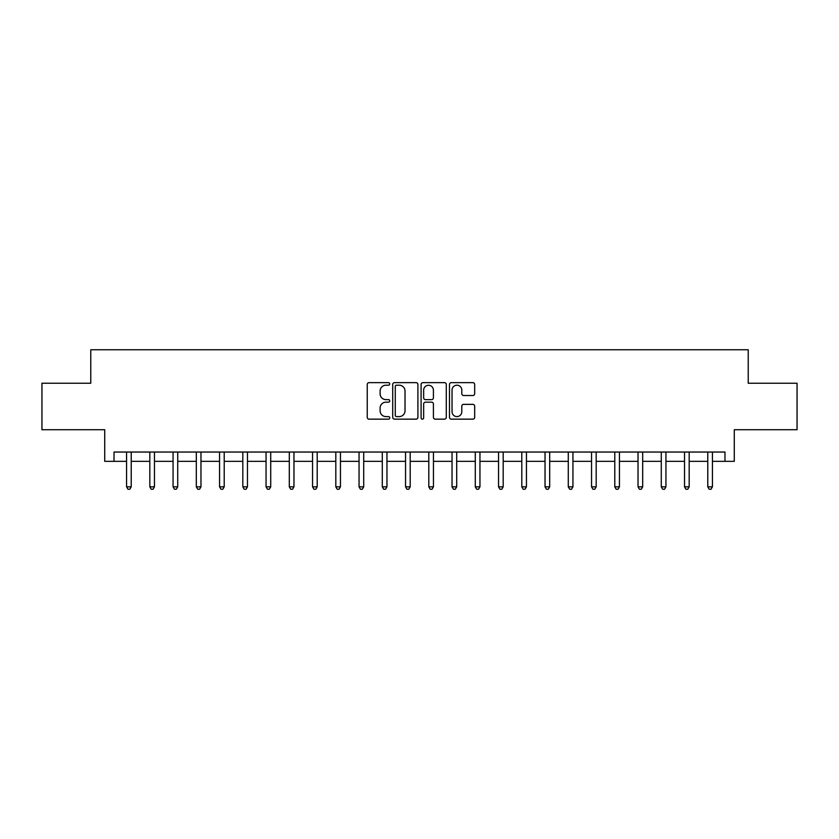 <?xml version="1.0" encoding="UTF-8"?>
<svg xmlns="http://www.w3.org/2000/svg" width="839" height="839" viewBox="0 0 839 839"><rect width="100%" height="100%" fill="white"/><g stroke="black" fill="none" stroke-linecap="round" stroke-linejoin="round"><path stroke-width="1.26" d="M389.747 383.926A1.279 1.279 0 0 0 388.467 382.647L369.066 382.647A1.825 1.825 0 0 0 367.241 384.472L367.241 417.329A1.825 1.825 0 0 0 369.066 419.154L388.467 419.154A1.279 1.279 0 0 0 389.747 417.874A1.279 1.279 0 0 0 388.467 416.605L385.95 416.605A5.842 5.842 0 0 1 380.109 410.764L380.109 408.016A5.842 5.842 0 0 1 385.95 402.175L388.467 402.175A1.279 1.279 0 0 0 389.747 400.906A1.279 1.279 0 0 0 388.467 399.626L385.95 399.626A5.842 5.842 0 0 1 380.109 393.785L380.109 391.047A5.842 5.842 0 0 1 385.95 385.206L388.467 385.206A1.279 1.279 0 0 0 389.747 383.926M472.85 395.515A1.825 1.825 0 0 0 474.675 393.69L474.675 384.472A1.825 1.825 0 0 0 472.85 382.647L451.309 382.647A1.825 1.825 0 0 0 449.484 384.472L449.484 417.329A1.825 1.825 0 0 0 451.309 419.154L472.85 419.154A1.825 1.825 0 0 0 474.675 417.329L474.675 406.191A1.825 1.825 0 0 0 472.85 404.367L463.631 404.367A1.825 1.825 0 0 0 461.807 406.191L461.807 411.718A4.887 4.887 0 0 1 456.919 416.605A4.887 4.887 0 0 1 452.043 411.718L452.043 390.083A4.887 4.887 0 0 1 456.919 385.206A4.887 4.887 0 0 1 461.807 390.083L461.807 393.69A1.825 1.825 0 0 0 463.631 395.515L472.85 395.515M114.02 461.345L114.02 452.043L724.98 452.043L724.98 461.345L734.282 461.345L734.282 429.725L797.05 429.725L797.05 383.234L748.231 383.234L748.231 349.758L90.769 349.758L90.769 383.234L41.95 383.234L41.95 429.725L104.718 429.725L104.718 461.345L126.574 461.345M417.906 384.472A1.825 1.825 0 0 0 416.081 382.647L394.54 382.647A1.825 1.825 0 0 0 392.715 384.472L392.715 417.329A1.825 1.825 0 0 0 394.54 419.154L416.081 419.154A1.825 1.825 0 0 0 417.906 417.329L417.906 384.472M422.919 382.647L444.46 382.647A1.825 1.825 0 0 1 446.285 384.472L446.285 417.329A1.825 1.825 0 0 1 444.46 419.154L435.242 419.154A1.825 1.825 0 0 1 433.417 417.329L433.417 404.01A1.825 1.825 0 0 0 431.592 402.175L425.478 402.175A1.825 1.825 0 0 0 423.653 404.01L423.653 417.874A1.279 1.279 0 0 1 422.374 419.154A1.279 1.279 0 0 1 421.094 417.874L421.094 384.472A1.825 1.825 0 0 1 422.919 382.647M131.22 461.345L149.824 461.345M154.47 461.345L173.065 461.345M177.721 461.345L196.316 461.345M200.972 461.345L219.566 461.345M224.212 461.345L242.817 461.345M247.463 461.345L266.057 461.345M270.714 461.345L289.308 461.345M293.965 461.345L312.559 461.345M317.205 461.345L335.81 461.345M340.456 461.345L359.05 461.345M363.707 461.345L382.301 461.345M386.957 461.345L405.552 461.345M410.198 461.345L428.802 461.345M433.448 461.345L452.043 461.345M456.699 461.345L475.293 461.345M479.95 461.345L498.544 461.345M503.19 461.345L521.795 461.345M526.441 461.345L545.035 461.345M549.692 461.345L568.286 461.345M572.943 461.345L591.537 461.345M596.183 461.345L614.788 461.345M619.434 461.345L638.028 461.345M642.684 461.345L661.279 461.345M665.935 461.345L684.53 461.345M689.176 461.345L707.78 461.345M712.426 461.345L724.98 461.345M396.543 385.206A1.279 1.279 0 0 0 395.263 386.475L395.263 415.326A1.279 1.279 0 0 0 396.543 416.605L399.186 416.605A5.842 5.842 0 0 0 405.027 410.764L405.027 391.047A5.842 5.842 0 0 0 399.186 385.206L396.543 385.206M433.417 390.177A4.887 4.887 0 0 0 428.54 385.29A4.887 4.887 0 0 0 423.653 390.177L423.653 397.801A1.825 1.825 0 0 0 425.478 399.626L431.592 399.626A1.825 1.825 0 0 0 433.417 397.801L433.417 390.177M131.45 452.043L131.356 452.284A1.856 1.856 0 0 0 131.22 452.976L131.22 486.83L126.574 486.83L126.574 452.976A1.856 1.856 0 0 0 126.437 452.284L126.343 452.043M131.22 486.83L129.825 489.242L127.968 489.242L126.574 486.83M154.701 452.043L154.607 452.284A1.856 1.856 0 0 0 154.47 452.976L154.47 486.83L149.824 486.83L149.824 452.976A1.856 1.856 0 0 0 149.688 452.284L149.594 452.043M154.47 486.83L153.076 489.242L151.219 489.242L149.824 486.83M177.952 452.043L177.858 452.284A1.856 1.856 0 0 0 177.721 452.976L177.721 486.83L173.065 486.83L173.065 452.976A1.856 1.856 0 0 0 172.939 452.284L172.844 452.043M177.721 486.83L176.326 489.242L174.46 489.242L173.065 486.83M201.192 452.043L201.098 452.284A1.856 1.856 0 0 0 200.972 452.976L200.972 486.83L196.316 486.83L196.316 452.976A1.856 1.856 0 0 0 196.179 452.284L196.085 452.043M200.972 486.83L199.577 489.242L197.71 489.242L196.316 486.83M224.443 452.043L224.349 452.284A1.856 1.856 0 0 0 224.212 452.976L224.212 486.83L219.566 486.83L219.566 452.976A1.856 1.856 0 0 0 219.43 452.284L219.336 452.043M224.212 486.83L222.817 489.242L220.961 489.242L219.566 486.83M247.694 452.043L247.599 452.284A1.856 1.856 0 0 0 247.463 452.976L247.463 486.83L242.817 486.83L242.817 452.976A1.856 1.856 0 0 0 242.681 452.284L242.586 452.043M247.463 486.83L246.068 489.242L244.212 489.242L242.817 486.83M270.945 452.043L270.85 452.284A1.856 1.856 0 0 0 270.714 452.976L270.714 486.83L266.057 486.83L266.057 452.976A1.856 1.856 0 0 0 265.932 452.284L265.837 452.043M270.714 486.83L269.319 489.242L267.452 489.242L266.057 486.83M294.185 452.043L294.09 452.284A1.856 1.856 0 0 0 293.965 452.976L293.965 486.83L289.308 486.83L289.308 452.976A1.856 1.856 0 0 0 289.172 452.284L289.077 452.043M293.965 486.83L292.57 489.242L290.703 489.242L289.308 486.83M317.436 452.043L317.341 452.284A1.856 1.856 0 0 0 317.205 452.976L317.205 486.83L312.559 486.83L312.559 452.976A1.856 1.856 0 0 0 312.423 452.284L312.328 452.043M317.205 486.83L315.81 489.242L313.954 489.242L312.559 486.83M340.686 452.043L340.592 452.284A1.856 1.856 0 0 0 340.456 452.976L340.456 486.83L335.81 486.83L335.81 452.976A1.856 1.856 0 0 0 335.673 452.284L335.579 452.043M340.456 486.83L339.061 489.242L337.205 489.242L335.81 486.83M363.937 452.043L363.843 452.284A1.856 1.856 0 0 0 363.707 452.976L363.707 486.83L359.05 486.83L359.05 452.976A1.856 1.856 0 0 0 358.924 452.284L358.83 452.043M363.707 486.83L362.312 489.242L360.445 489.242L359.05 486.83M387.178 452.043L387.083 452.284A1.856 1.856 0 0 0 386.957 452.976L386.957 486.83L382.301 486.83L382.301 452.976A1.856 1.856 0 0 0 382.164 452.284L382.07 452.043M386.957 486.83L385.562 489.242L383.696 489.242L382.301 486.83M410.428 452.043L410.334 452.284A1.856 1.856 0 0 0 410.198 452.976L410.198 486.83L405.552 486.83L405.552 452.976A1.856 1.856 0 0 0 405.415 452.284L405.321 452.043M410.198 486.83L408.803 489.242L406.946 489.242L405.552 486.83M433.679 452.043L433.585 452.284A1.856 1.856 0 0 0 433.448 452.976L433.448 486.83L428.802 486.83L428.802 452.976A1.856 1.856 0 0 0 428.666 452.284L428.572 452.043M433.448 486.83L432.054 489.242L430.197 489.242L428.802 486.83M456.93 452.043L456.836 452.284A1.856 1.856 0 0 0 456.699 452.976L456.699 486.83L452.043 486.83L452.043 452.976A1.856 1.856 0 0 0 451.917 452.284L451.822 452.043M456.699 486.83L455.304 489.242L453.438 489.242L452.043 486.83M480.17 452.043L480.076 452.284A1.856 1.856 0 0 0 479.95 452.976L479.95 486.83L475.293 486.83L475.293 452.976A1.856 1.856 0 0 0 475.157 452.284L475.063 452.043M479.95 486.83L478.555 489.242L476.688 489.242L475.293 486.83M503.421 452.043L503.327 452.284A1.856 1.856 0 0 0 503.19 452.976L503.19 486.83L498.544 486.83L498.544 452.976A1.856 1.856 0 0 0 498.408 452.284L498.314 452.043M503.19 486.83L501.795 489.242L499.939 489.242L498.544 486.83M526.672 452.043L526.577 452.284A1.856 1.856 0 0 0 526.441 452.976L526.441 486.83L521.795 486.83L521.795 452.976A1.856 1.856 0 0 0 521.659 452.284L521.564 452.043M526.441 486.83L525.046 489.242L523.19 489.242L521.795 486.83M549.923 452.043L549.828 452.284A1.856 1.856 0 0 0 549.692 452.976L549.692 486.83L545.035 486.83L545.035 452.976A1.856 1.856 0 0 0 544.91 452.284L544.815 452.043M549.692 486.83L548.297 489.242L546.43 489.242L545.035 486.83M573.163 452.043L573.068 452.284A1.856 1.856 0 0 0 572.943 452.976L572.943 486.83L568.286 486.83L568.286 452.976A1.856 1.856 0 0 0 568.15 452.284L568.055 452.043M572.943 486.83L571.548 489.242L569.681 489.242L568.286 486.83M596.414 452.043L596.319 452.284A1.856 1.856 0 0 0 596.183 452.976L596.183 486.83L591.537 486.83L591.537 452.976A1.856 1.856 0 0 0 591.401 452.284L591.306 452.043M596.183 486.83L594.788 489.242L592.932 489.242L591.537 486.83M619.664 452.043L619.57 452.284A1.856 1.856 0 0 0 619.434 452.976L619.434 486.83L614.788 486.83L614.788 452.976A1.856 1.856 0 0 0 614.651 452.284L614.557 452.043M619.434 486.83L618.039 489.242L616.183 489.242L614.788 486.83M642.915 452.043L642.821 452.284A1.856 1.856 0 0 0 642.684 452.976L642.684 486.83L638.028 486.83L638.028 452.976A1.856 1.856 0 0 0 637.902 452.284L637.808 452.043M642.684 486.83L641.29 489.242L639.423 489.242L638.028 486.83M666.156 452.043L666.061 452.284A1.856 1.856 0 0 0 665.935 452.976L665.935 486.83L661.279 486.83L661.279 452.976A1.856 1.856 0 0 0 661.142 452.284L661.048 452.043M665.935 486.83L664.54 489.242L662.674 489.242L661.279 486.83M689.406 452.043L689.312 452.284A1.856 1.856 0 0 0 689.176 452.976L689.176 486.83L684.53 486.83L684.53 452.976A1.856 1.856 0 0 0 684.393 452.284L684.299 452.043M689.176 486.83L687.781 489.242L685.924 489.242L684.53 486.83M712.657 452.043L712.563 452.284A1.856 1.856 0 0 0 712.426 452.976L712.426 486.83L707.78 486.83L707.78 452.976A1.856 1.856 0 0 0 707.644 452.284L707.55 452.043M712.426 486.83L711.032 489.242L709.175 489.242L707.78 486.83"/></g></svg>

